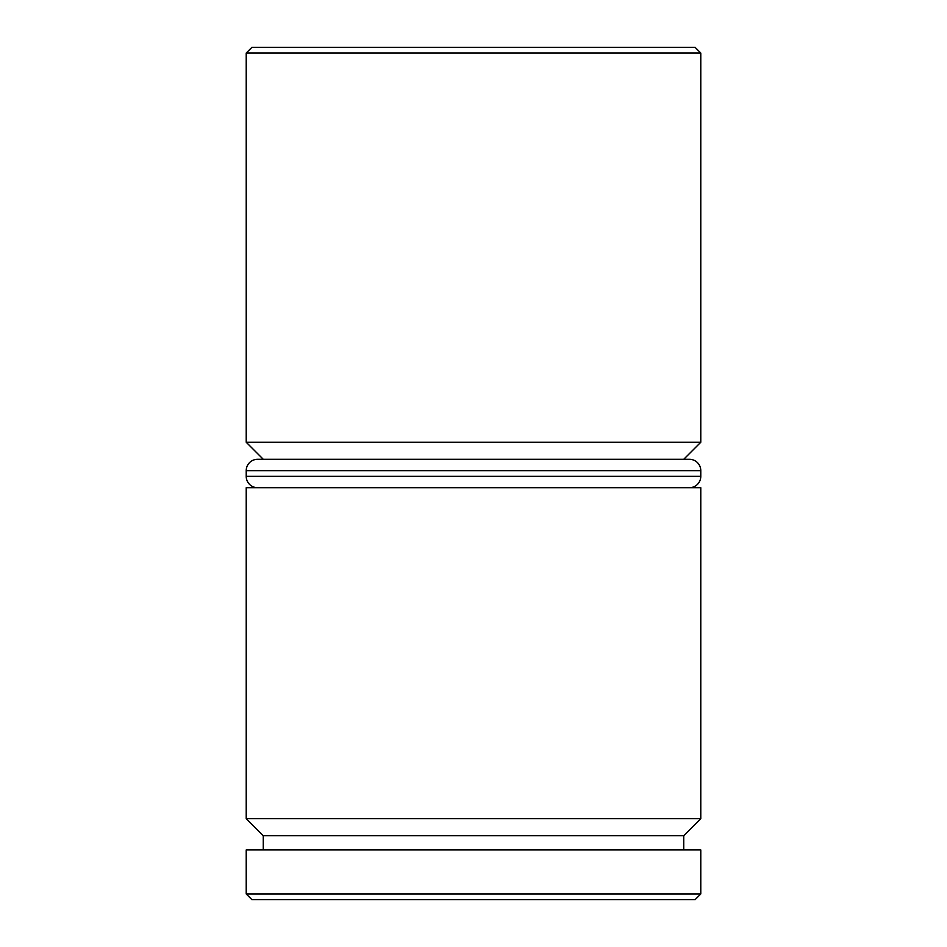 <?xml version="1.0" encoding="UTF-8"?>
<svg xmlns="http://www.w3.org/2000/svg" width="947" height="947" viewBox="0 0 947 947"><rect width="100%" height="100%" fill="white"/><g stroke="black" fill="none" stroke-linecap="round" stroke-linejoin="round"><path stroke-width="1.42" d="M683.734 835.728L263.266 835.728L246.22 818.682L700.78 818.682L683.734 835.728L683.734 849.933M683.734 459.295L263.266 459.295L246.22 442.249L700.78 442.249L683.734 459.295M246.22 53.032L251.902 47.35L695.098 47.35L700.78 53.032L246.22 53.032L246.22 442.249M695.098 899.65L251.902 899.65L246.22 893.968L700.78 893.968L695.098 899.65M700.78 53.032L700.78 442.249M700.78 818.682L700.78 487.705L246.22 487.705L246.22 818.682M263.266 835.728L263.266 849.933M700.78 893.968L700.78 849.933L246.22 849.933L246.22 893.968M700.78 470.659L246.22 470.659A11.364 11.364 0 0 1 257.584 459.295L689.416 459.295A11.364 11.364 0 0 1 700.78 470.659L700.78 476.341A11.364 11.364 0 0 1 689.416 487.705M257.584 487.705A11.364 11.364 0 0 1 246.22 476.341L700.78 476.341M246.22 470.659L246.22 476.341"/></g></svg>
